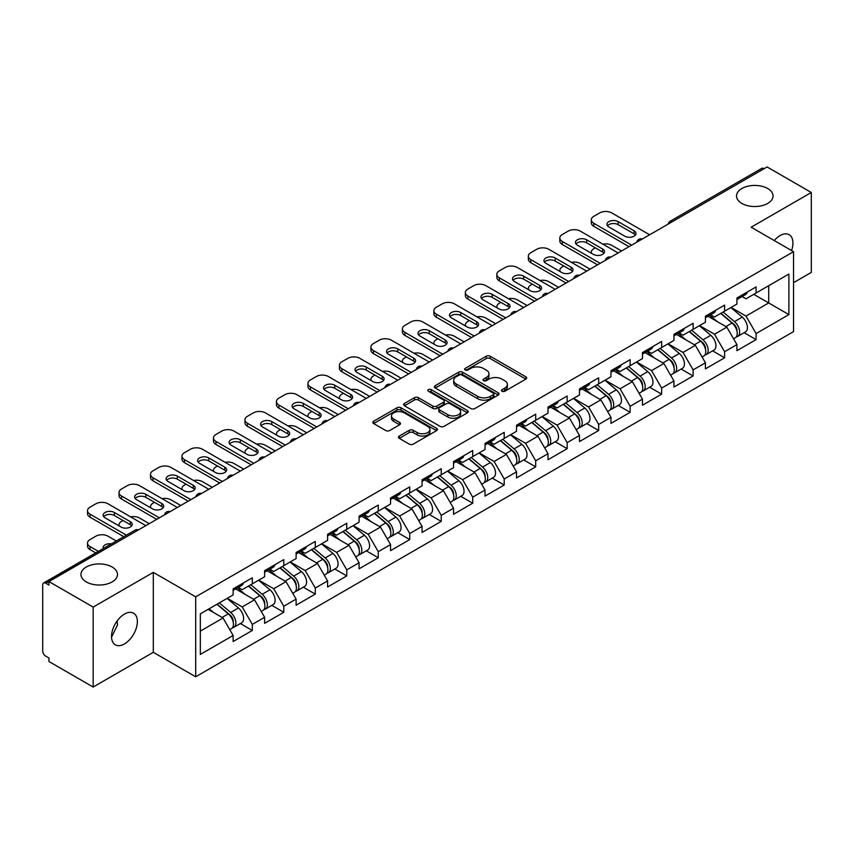 <?xml version="1.0" encoding="UTF-8"?>
<svg xmlns="http://www.w3.org/2000/svg" width="854" height="854" viewBox="0 0 854 854"><rect width="100%" height="100%" fill="white"/><g stroke="black" fill="none" stroke-linecap="round" stroke-linejoin="round"><path stroke-width="1.28" d="M741.87 203.433A18.265 10.547 180 0 1 736.522 195.982A18.265 10.547 180 0 1 747.794 186.236A18.265 10.547 180 0 1 767.703 188.52A18.265 10.547 180 0 1 773.051 195.982A18.265 10.547 180 0 1 761.779 205.718A18.265 10.547 180 0 1 741.87 203.433M86.297 581.926A18.265 10.547 180 0 1 80.949 574.464A18.265 10.547 180 0 1 92.221 564.729A18.265 10.547 180 0 1 112.13 567.013A18.265 10.547 180 0 1 117.478 574.464A18.265 10.547 180 0 1 106.206 584.211A18.265 10.547 180 0 1 86.297 581.926M502.035 391.26A1.964 1.132 0 0 0 504.81 391.26L525.861 379.101A2.797 1.623 0 0 0 526.683 377.959A2.797 1.623 0 0 0 525.861 376.817L490.207 356.225A2.797 1.623 0 0 0 486.236 356.225L465.184 368.384A1.964 1.132 0 0 0 464.619 369.184A1.964 1.132 0 0 0 465.184 369.985A1.964 1.132 0 0 0 467.96 369.985L470.693 368.416A8.967 5.177 0 0 1 483.364 368.416L486.342 370.124A8.967 5.177 0 0 1 488.968 373.785A8.967 5.177 0 0 1 486.342 377.447L483.61 379.016A1.964 1.132 0 0 0 483.044 379.816A1.964 1.132 0 0 0 483.61 380.617A1.964 1.132 0 0 0 486.385 380.617L489.107 379.048A8.967 5.177 0 0 1 501.789 379.048L504.767 380.767A8.967 5.177 0 0 1 507.393 384.428A8.967 5.177 0 0 1 504.767 388.09L502.035 389.659A1.964 1.132 0 0 0 501.469 390.459A1.964 1.132 0 0 0 502.035 391.26L502.035 389.659M117.169 620.89L117.478 624.989L111.543 637.127M124.449 614.09A18.265 10.547 -60 0 1 133.576 613.183A18.265 10.547 -60 0 1 136.384 627.818A18.265 10.547 -60 0 1 124.449 643.916A18.265 10.547 -60 0 1 115.311 644.823A18.265 10.547 -60 0 1 112.514 630.188A18.265 10.547 -60 0 1 124.449 614.09M774.226 240.529A18.265 10.547 -60 0 1 780.012 235.597A18.265 10.547 -60 0 1 789.149 234.69A18.265 10.547 -60 0 1 791.562 250.542M399.266 436.063A2.797 1.623 0 0 0 398.444 437.216A2.797 1.623 0 0 0 399.266 438.358L409.269 444.133A2.797 1.623 0 0 0 413.229 444.133L436.607 430.629A2.797 1.623 0 0 0 437.429 429.487A2.797 1.623 0 0 0 436.607 428.345L400.953 407.753A2.797 1.623 0 0 0 396.993 407.753L373.614 421.257A2.797 1.623 0 0 0 372.792 422.399A2.797 1.623 0 0 0 373.614 423.541L385.698 430.523A2.797 1.623 0 0 0 389.659 430.523L399.661 424.748A2.797 1.623 0 0 0 400.483 423.605A2.797 1.623 0 0 0 399.661 422.452L393.673 418.994A7.494 4.323 0 0 1 391.474 415.941A7.494 4.323 0 0 1 396.096 411.938A7.494 4.323 0 0 1 404.273 412.877L427.747 426.434A7.494 4.323 0 0 1 429.936 429.487A7.494 4.323 0 0 1 425.313 433.49A7.494 4.323 0 0 1 417.147 432.551L413.229 430.288A2.797 1.623 0 0 0 409.269 430.288L399.266 436.063L399.266 438.358M153.304 572.372L93.161 607.098L48.956 581.574L767.095 166.957L811.3 192.481L751.157 227.207L793.537 251.684L195.694 596.839L153.304 572.372L153.304 652.307L195.694 676.784L195.694 596.839M470.885 408.554A2.797 1.623 0 0 0 474.845 408.554L498.224 395.06A2.797 1.623 0 0 0 499.046 393.918A2.797 1.623 0 0 0 498.224 392.776L462.569 372.184A2.797 1.623 0 0 0 458.598 372.184L435.22 385.677A2.797 1.623 0 0 0 434.408 386.83A2.797 1.623 0 0 0 435.22 387.972L470.885 408.554M429.178 391.687A1.964 1.132 0 0 1 431.163 391.954L467.384 412.866L444.037 426.349A2.797 1.623 0 0 1 440.077 426.349L404.422 405.757L404.422 403.472A2.797 1.623 0 0 0 403.6 404.615A2.797 1.623 0 0 0 404.422 405.757M404.422 403.472L414.425 397.697A2.797 1.623 0 0 1 418.385 397.697L432.85 406.045A2.797 1.623 0 0 0 436.81 406.045L443.45 402.213A2.797 1.623 0 0 0 444.272 401.07A2.797 1.623 0 0 0 443.45 399.928L428.388 391.228A1.964 1.132 0 0 1 427.811 390.427A1.964 1.132 0 0 1 429.028 389.381A1.964 1.132 0 0 1 431.163 389.627L467.416 410.56A2.797 1.623 0 0 1 468.238 411.703A2.797 1.623 0 0 1 467.416 412.845L467.416 410.56M195.694 676.784L793.537 331.619L793.537 251.684M240.337 623.548L252.314 630.465L252.314 624.402L242.216 606.927L227.281 598.302M252.314 630.465L233.131 641.535L233.131 635.472L200.338 654.41L200.338 613.855L233.131 594.918L233.131 588.865L252.314 577.795L252.314 583.848L264.623 576.738L264.623 570.685L283.795 559.616L283.795 565.668L296.103 558.559L296.103 552.506L315.286 541.436L315.286 547.489L327.594 540.379L327.594 534.326L346.767 523.256L346.767 529.309L359.086 522.2L359.086 516.147L378.258 505.077L378.258 511.13L390.566 504.031L390.566 497.967L409.739 486.897L409.739 492.961L422.057 485.851L422.057 479.788L441.23 468.718L441.23 474.781L453.538 467.672L453.538 461.608L472.721 450.538L472.721 456.602L485.029 449.492L485.029 443.429L504.202 432.359L504.202 438.422L516.521 431.313L516.521 425.249L535.693 414.179L535.693 420.243L548.001 413.133L548.001 407.07L567.173 396L567.173 402.063L579.492 394.954L579.492 388.89L598.665 377.82L598.665 383.884L610.973 376.774L610.973 370.711L630.145 359.641L630.145 365.704L642.464 358.595L642.464 352.542L661.636 341.461L661.636 347.525L673.945 340.415L673.945 334.362L693.128 323.292L693.128 329.345L705.436 322.236L705.436 316.183L724.608 305.113L724.608 311.166L736.927 304.056L736.927 298.003L756.1 286.933L756.1 292.986L788.893 274.049L788.893 314.603L756.1 333.54L746.001 316.065L731.067 307.44M744.122 332.686L756.1 339.604L756.1 333.54M756.1 339.604L736.927 350.674L736.927 344.61L724.608 351.72L714.52 334.245L699.586 325.62M712.631 350.866L724.608 357.783L724.608 351.72M724.608 357.783L705.436 368.853L705.436 362.79L693.128 369.899L683.029 352.424L668.095 343.799M681.15 369.045L693.128 375.963L693.128 369.899M693.128 375.963L673.945 387.033L673.945 380.969L661.636 388.079L651.549 370.604L636.604 361.979M649.659 387.225L661.636 394.142L661.636 388.079M661.636 394.142L642.464 405.212L642.464 399.149L630.145 406.258L620.057 388.783L605.123 380.158M618.179 405.404L630.145 412.322L630.145 406.258M630.145 412.322L610.973 423.392L610.973 417.328L598.665 424.438L588.577 406.952L573.632 398.338M586.687 423.584L598.665 430.501L598.665 424.438M598.665 430.501L579.492 441.571L579.492 435.508L567.173 442.618L557.086 425.132L542.151 416.517M555.196 441.764L567.173 448.67L567.173 442.618M567.173 448.67L548.001 459.74L548.001 453.687L535.693 460.797L525.594 443.311L510.66 434.686M523.716 459.943L535.693 466.85L535.693 460.797M535.693 466.85L516.521 477.92L516.521 471.867L504.202 478.977L494.114 461.491L479.179 452.866M492.224 478.123L504.202 485.029L504.202 478.977M504.202 485.029L485.029 496.099L485.029 490.047L472.721 497.156L462.622 479.67L447.688 471.045M460.744 496.302L472.721 503.209L472.721 497.156M472.721 503.209L453.538 514.279L453.538 508.226L441.23 515.325L431.142 497.85L416.197 489.225M429.252 514.471L441.23 521.388L441.23 515.325M441.23 521.388L422.057 532.458L422.057 526.406L409.739 533.504L399.651 516.029L384.716 507.404M397.772 532.65L409.739 539.568L409.739 533.504M409.739 539.568L390.566 550.638L390.566 544.574L378.258 551.684L368.159 534.209L353.225 525.584M366.281 550.83L378.258 557.747L378.258 551.684M378.258 557.747L359.086 568.817L359.086 562.754L346.767 569.864L336.679 552.389L321.744 543.763M334.789 569.01L346.767 575.927L346.767 569.864M346.767 575.927L327.594 586.997L327.594 580.933L315.286 588.043L305.188 570.568L290.253 561.943M303.309 587.189L315.286 594.106L315.286 588.043M315.286 594.106L296.103 605.176L296.103 599.113L283.795 606.223L273.707 588.748L258.773 580.122M271.818 605.369L283.795 612.286L283.795 606.223M283.795 612.286L264.623 623.356L264.623 617.293L252.314 624.402M238.319 587.424L242.216 589.676L252.314 583.848M242.216 606.927L254.524 599.818L235.693 588.94M264.623 617.293L254.524 599.818M269.8 569.244L273.707 571.497L283.795 565.668M273.707 588.748L286.015 581.638L267.174 570.76M296.103 599.113L286.015 581.638M301.291 551.065L305.188 553.317L315.286 547.489M305.188 570.568L317.507 563.459L298.665 552.581M327.594 580.933L317.507 563.459M332.772 532.885L336.679 535.138L346.767 529.309M336.679 552.389L348.987 545.279L330.156 534.401M359.086 562.754L348.987 545.279M364.263 514.706L368.159 516.958L378.258 511.13M368.159 534.209L380.478 527.099L361.637 516.222M390.566 544.574L380.478 527.099M395.754 496.526L399.651 498.779L409.739 492.961M399.651 516.029L411.959 508.92L393.128 498.042M422.057 526.406L411.959 508.92M427.235 478.347L431.142 480.599L441.23 474.781M431.142 497.85L443.45 490.74L424.609 479.863M453.538 508.226L443.45 490.74M458.726 460.167L462.622 462.43L472.721 456.602M462.622 479.67L474.941 472.561L456.1 461.683M485.029 490.047L474.941 472.561M490.207 441.998L494.114 444.251L504.202 438.422M494.114 461.491L506.422 454.381L487.581 443.504M516.521 471.867L506.422 454.381M521.698 423.819L525.594 426.071L535.693 420.243M525.594 443.311L537.913 436.202L519.072 425.335M548.001 453.687L537.913 436.202M553.178 405.639L557.086 407.892L567.173 402.063M557.086 425.132L569.394 418.022L550.563 407.155M579.492 435.508L569.394 418.022M584.67 387.46L588.577 389.712L598.665 383.884M588.577 406.952L600.885 399.853L582.044 388.976M610.973 417.328L600.885 399.853M616.161 369.28L620.057 371.533L630.145 365.704M620.057 388.783L632.366 381.674L613.535 370.796M642.464 399.149L632.366 381.674M647.642 351.101L651.549 353.353L661.636 347.525M651.549 370.604L663.857 363.494L645.016 352.617M673.945 380.969L663.857 363.494M679.133 332.921L683.029 335.174L693.128 329.345M683.029 352.424L695.348 345.315L676.507 334.437M705.436 362.79L695.348 345.315M710.613 314.742L714.52 316.994L724.608 311.166M714.52 334.245L726.829 327.135L707.987 316.258M736.927 344.61L726.829 327.135M764.074 168.708L672.642 221.496M671.351 222.243A4.281 2.477 120 0 1 672.44 221.378A4.281 2.477 60 0 0 670.294 221.165L761.725 168.377A4.281 2.477 60 0 1 763.871 168.59M742.105 296.562L746.001 298.815L756.1 292.986M746.001 316.065L768.717 302.957L768.717 285.706L788.893 274.049M753.772 294.331L788.893 314.603M793.537 282.674L811.3 272.426L811.3 192.481M93.161 607.098L93.161 687.043L48.956 661.519L48.956 658.018L45.732 656.16A4.281 2.477 -120 0 1 42.7 650.908L42.7 584.958A4.281 2.477 -120 0 1 43.586 582.994A4.281 2.477 -120 0 1 45.732 583.207L48.956 585.075L48.956 581.574M93.161 687.043L153.304 652.307M200.338 631.106L223.043 617.997L208.109 609.372M233.131 635.472L223.043 617.997M502.825 391.538L504.767 390.417A8.967 5.177 0 0 0 507.393 386.755L507.393 384.428M488.968 373.785L488.968 376.112A8.967 5.177 0 0 1 486.342 379.774L484.399 380.895M525.861 376.817L525.861 379.101L490.207 358.563A2.797 1.623 0 0 0 486.236 358.563L465.974 370.262M498.224 392.776L498.224 395.06L462.569 374.511A2.797 1.623 0 0 0 458.598 374.511L435.262 387.994M493.27 394.719A1.964 1.132 0 0 0 493.847 393.918A1.964 1.132 0 0 0 493.27 393.118L461.971 375.045A1.964 1.132 0 0 0 459.196 375.045L456.324 376.699A8.967 5.177 0 0 0 453.698 380.361A8.967 5.177 0 0 0 456.324 384.022L477.717 396.373A8.967 5.177 0 0 0 490.399 396.373L493.27 394.719L493.27 397.046A1.964 1.132 0 0 0 493.847 396.245L493.847 393.918M453.698 380.361L453.698 382.699A8.967 5.177 0 0 0 456.324 386.35L456.324 384.022M493.27 397.046L490.399 398.711A8.967 5.177 0 0 1 477.717 398.711L456.324 386.35M404.454 405.778L414.425 400.024L414.425 397.697M444.272 401.07L444.272 403.398A2.797 1.623 0 0 1 443.45 404.54L436.81 408.372A2.797 1.623 0 0 1 432.85 408.372L418.385 400.024A2.797 1.623 0 0 0 414.425 400.024M447.859 414.702A7.494 4.323 0 0 0 456.025 415.642A7.494 4.323 0 0 0 460.648 411.649A7.494 4.323 0 0 0 458.449 408.586L450.186 403.814A2.797 1.623 0 0 0 446.215 403.814L439.586 407.646A2.797 1.623 0 0 0 438.764 408.788A2.797 1.623 0 0 0 439.586 409.931L447.859 414.702L447.859 417.04A7.494 4.323 0 0 0 456.025 417.98A7.494 4.323 0 0 0 460.648 413.976L460.648 411.649M438.764 408.788L438.764 411.116A2.797 1.623 0 0 0 439.586 412.258L439.586 409.931M447.859 417.04L439.586 412.258M429.936 429.487L429.936 431.825A7.494 4.323 0 0 1 425.313 435.818A7.494 4.323 0 0 1 417.147 434.878L413.229 432.626A2.797 1.623 0 0 0 409.269 432.626L399.298 438.38M391.474 415.941L391.474 418.268A7.494 4.323 0 0 0 393.673 421.332L393.673 418.994M399.629 424.769L393.673 421.332M436.575 430.651L400.953 410.091A2.797 1.623 0 0 0 396.993 410.091L373.646 423.563M734.525 324.819L733.106 323.997M736.329 336.828A9.415 5.434 -120 0 0 737.696 336.401A9.415 5.434 -120 0 0 739.393 329.815A9.415 5.434 -120 0 0 734.483 321.606L723.124 312.03M737.696 336.401L745.467 331.907A9.415 5.434 -120 0 0 747.165 325.331A9.415 5.434 -120 0 0 742.254 317.122L730.896 307.536M720.936 313.29L733.896 324.221A5.711 3.299 60 0 1 736.981 331.256M621.573 250.98L611.784 245.333A8.561 4.943 0 0 0 602.892 244.159M595.334 247.831L593.818 248.706A8.561 4.943 0 0 0 591.31 252.208A8.561 4.943 0 0 0 591.534 253.339M733.554 338.792L735.273 337.8A9.415 5.434 -120 0 0 736.97 331.213A9.415 5.434 -120 0 0 732.059 323.004L720.701 313.429M717.424 321.702L709.759 315.233M607.482 225.808A6.565 3.79 180 0 1 618.136 224.645L634.084 233.847A6.565 3.79 180 0 1 635.461 235.021M629.035 246.667L593.818 226.331A8.561 4.943 180 0 1 591.31 222.841L591.31 219.809A8.561 4.943 0 0 0 593.818 223.3L593.818 226.331M739.447 296.541A9.415 5.434 60 0 1 737.696 299.113A9.415 5.434 60 0 1 736.927 299.423M747.218 292.057A9.415 5.434 60 0 1 745.467 294.619L737.696 299.113M591.31 219.809A8.561 4.943 0 0 1 593.818 216.318L599.668 212.934A8.561 4.943 0 0 1 611.784 212.934L649.627 234.786M631.661 245.151L593.818 223.3M618.136 221.613L634.084 230.826A6.565 3.79 180 0 1 636.006 233.505A6.565 3.79 180 0 1 631.96 237.006A6.565 3.79 180 0 1 624.797 236.184L608.859 226.972A6.565 3.79 180 0 1 606.938 224.292A6.565 3.79 180 0 1 610.984 220.791A6.565 3.79 180 0 1 618.136 221.613L618.136 224.645M703.034 342.998L701.625 342.176M704.838 354.997A9.415 5.434 -120 0 0 706.205 354.581A9.415 5.434 -120 0 0 707.902 347.994A9.415 5.434 -120 0 0 703.002 339.785L691.633 330.21M706.205 354.581L713.976 350.087A9.415 5.434 -120 0 0 715.673 343.511A9.415 5.434 -120 0 0 710.763 335.302L699.405 325.716M689.445 331.469L702.404 342.401A5.711 3.299 60 0 1 705.489 349.435M590.082 269.159L580.293 263.512A8.561 4.943 0 0 0 571.411 262.338M563.843 266.01L562.338 266.886A8.561 4.943 0 0 0 559.829 270.387A8.561 4.943 0 0 0 560.053 271.508M702.073 356.961L703.792 355.979A9.415 5.434 -120 0 0 705.479 349.393A9.415 5.434 -120 0 0 700.579 341.184L689.21 331.608M685.943 339.881L678.279 333.412M671.543 361.167L670.134 360.356M673.358 373.177A9.415 5.434 -120 0 0 674.724 372.76A9.415 5.434 -120 0 0 676.411 366.174A9.415 5.434 -120 0 0 671.511 357.965L660.153 348.389M674.724 372.76L682.495 368.266A9.415 5.434 -120 0 0 684.182 361.69A9.415 5.434 -120 0 0 679.282 353.481L667.924 343.895M657.964 349.649L670.924 360.58A5.711 3.299 60 0 1 673.998 367.615M558.601 287.339L548.812 281.692A8.561 4.943 0 0 0 539.92 280.518M532.362 284.19L530.846 285.065A8.561 4.943 0 0 0 528.338 288.567A8.561 4.943 0 0 0 528.562 289.687M670.582 375.141L672.301 374.159A9.415 5.434 -120 0 0 673.998 367.572A9.415 5.434 -120 0 0 669.088 359.363L657.729 349.788M654.452 358.061L646.788 351.592M640.062 379.347L638.643 378.536M641.866 391.356A9.415 5.434 -120 0 0 643.233 390.94A9.415 5.434 -120 0 0 644.93 384.353A9.415 5.434 -120 0 0 640.02 376.144L628.661 366.558M643.233 390.94L651.004 386.446A9.415 5.434 -120 0 0 652.702 379.87A9.415 5.434 -120 0 0 647.791 371.661L636.433 362.075M626.473 367.828L639.432 378.76A5.711 3.299 60 0 1 642.518 385.794M527.11 305.518L517.321 299.861A8.561 4.943 0 0 0 508.44 298.697M500.871 302.369L499.355 303.245A8.561 4.943 0 0 0 496.847 306.746A8.561 4.943 0 0 0 497.081 307.867M639.102 393.32L640.81 392.338A9.415 5.434 -120 0 0 642.507 385.752A9.415 5.434 -120 0 0 637.596 377.543L626.238 367.957M622.972 376.24L615.296 369.771M608.571 397.526L607.162 396.715M610.375 409.536A9.415 5.434 -120 0 0 611.752 409.109A9.415 5.434 -120 0 0 613.439 402.533A9.415 5.434 -120 0 0 608.539 394.324L597.181 384.738M611.752 409.109L619.524 404.625A9.415 5.434 -120 0 0 621.21 398.049A9.415 5.434 -120 0 0 616.31 389.84L604.952 380.254M594.992 386.008L607.952 396.939A5.711 3.299 60 0 1 611.026 403.974M495.63 323.698L485.841 318.04A8.561 4.943 0 0 0 476.948 316.877M469.39 320.549L467.875 321.424A8.561 4.943 0 0 0 465.366 324.915A8.561 4.943 0 0 0 465.59 326.047M607.61 411.5L609.329 410.507A9.415 5.434 -120 0 0 611.016 403.931A9.415 5.434 -120 0 0 606.116 395.722L594.758 386.136M591.48 394.42L583.816 387.951M577.091 415.706L575.671 414.895M578.895 427.715A9.415 5.434 -120 0 0 580.261 427.288A9.415 5.434 -120 0 0 581.958 420.712A9.415 5.434 -120 0 0 577.048 412.503L565.69 402.917M580.261 427.288L588.032 422.805A9.415 5.434 -120 0 0 589.73 416.229A9.415 5.434 -120 0 0 584.819 408.02L573.461 398.434M563.501 404.188L576.461 415.119A5.711 3.299 60 0 1 579.546 422.154M464.138 341.878L454.349 336.22A8.561 4.943 0 0 0 445.457 335.056M437.899 338.728L436.383 339.604A8.561 4.943 0 0 0 433.875 343.094A8.561 4.943 0 0 0 434.099 344.226M576.13 429.679L577.838 428.687A9.415 5.434 -120 0 0 579.535 422.111A9.415 5.434 -120 0 0 574.625 413.902L563.266 404.316M559.989 412.599L552.324 406.13M575.991 243.988A6.565 3.79 180 0 1 586.655 242.824L602.604 252.026A6.565 3.79 180 0 1 603.97 253.19M597.554 264.847L562.338 244.511A8.561 4.943 180 0 1 559.829 241.02L559.829 237.988A8.561 4.943 0 0 0 562.338 241.479L562.338 244.511M707.966 314.72A9.415 5.434 60 0 1 706.205 317.282A9.415 5.434 60 0 1 705.436 317.603M715.737 310.237A9.415 5.434 60 0 1 713.976 312.799L706.205 317.282M559.829 237.988A8.561 4.943 0 0 1 562.338 234.487L568.188 231.114A8.561 4.943 0 0 1 580.293 231.114L618.136 252.965M600.181 263.331L562.338 241.479M586.655 239.793L602.604 249.005A6.565 3.79 180 0 1 604.525 251.684A6.565 3.79 180 0 1 600.469 255.186A6.565 3.79 180 0 1 593.316 254.364L577.368 245.151A6.565 3.79 180 0 1 575.447 242.472A6.565 3.79 180 0 1 579.503 238.971A6.565 3.79 180 0 1 586.655 239.793L586.655 242.824M544.51 262.167A6.565 3.79 180 0 1 555.164 261.004L571.112 270.206A6.565 3.79 180 0 1 572.49 271.369M566.063 283.026L530.846 262.69A8.561 4.943 180 0 1 528.338 259.2L528.338 256.168A8.561 4.943 0 0 0 530.846 259.659L530.846 262.69M676.475 332.9A9.415 5.434 60 0 1 674.724 335.462A9.415 5.434 60 0 1 673.945 335.782M684.246 328.416A9.415 5.434 60 0 1 682.495 330.978L674.724 335.462M528.338 256.168A8.561 4.943 0 0 1 530.846 252.667L536.696 249.293A8.561 4.943 0 0 1 548.812 249.293L586.655 271.145M568.689 281.51L530.846 259.659M555.164 257.972L571.112 267.174A6.565 3.79 180 0 1 573.034 269.864A6.565 3.79 180 0 1 568.977 273.365A6.565 3.79 180 0 1 561.825 272.543L545.887 263.331A6.565 3.79 180 0 1 543.955 260.651A6.565 3.79 180 0 1 548.012 257.15A6.565 3.79 180 0 1 555.164 257.972L555.164 261.004M513.019 280.347A6.565 3.79 180 0 1 523.683 279.183L539.621 288.385A6.565 3.79 180 0 1 540.998 289.549M534.583 301.206L499.355 280.87A8.561 4.943 180 0 1 496.847 277.379L496.847 274.347A8.561 4.943 0 0 0 499.355 277.838L499.355 280.87M644.994 351.079A9.415 5.434 60 0 1 643.233 353.641A9.415 5.434 60 0 1 642.464 353.962M652.766 346.596A9.415 5.434 60 0 1 651.004 349.158L643.233 353.641M496.847 274.347A8.561 4.943 0 0 1 499.355 270.846L505.216 267.473A8.561 4.943 0 0 1 517.321 267.473L555.164 289.314M537.209 299.69L499.355 277.838M523.683 276.152L539.621 285.353A6.565 3.79 180 0 1 541.553 288.033A6.565 3.79 180 0 1 537.497 291.534A6.565 3.79 180 0 1 530.345 290.723L514.396 281.51A6.565 3.79 180 0 1 512.475 278.831A6.565 3.79 180 0 1 516.521 275.33A6.565 3.79 180 0 1 523.683 276.152L523.683 279.183M481.539 298.526A6.565 3.79 180 0 1 492.192 297.363L508.141 306.565A6.565 3.79 180 0 1 509.518 307.728M503.091 319.385L467.875 299.049A8.561 4.943 180 0 1 465.366 295.559L465.366 292.527A8.561 4.943 0 0 0 467.875 296.018L467.875 299.049M613.503 369.259A9.415 5.434 60 0 1 611.752 371.821A9.415 5.434 60 0 1 610.973 372.141M621.274 364.765A9.415 5.434 60 0 1 619.524 367.337L611.752 371.821M465.366 292.527A8.561 4.943 0 0 1 467.875 289.026L473.724 285.652A8.561 4.943 0 0 1 485.841 285.652L523.683 307.493M505.717 317.869L467.875 296.018M492.192 294.331L508.141 303.533A6.565 3.79 180 0 1 510.062 306.212A6.565 3.79 180 0 1 506.006 309.714A6.565 3.79 180 0 1 498.853 308.892L482.905 299.69A6.565 3.79 180 0 1 480.983 297.011A6.565 3.79 180 0 1 485.04 293.509A6.565 3.79 180 0 1 492.192 294.331L492.192 297.363M450.047 316.706A6.565 3.79 180 0 1 460.712 315.542L476.649 324.744A6.565 3.79 180 0 1 478.026 325.908M471.611 337.565L436.383 317.229A8.561 4.943 180 0 1 433.875 313.728L433.875 310.707A8.561 4.943 0 0 0 436.383 314.197L436.383 317.229M582.012 387.438A9.415 5.434 60 0 1 580.261 390A9.415 5.434 60 0 1 579.492 390.321M589.783 382.944A9.415 5.434 60 0 1 588.032 385.517L580.261 390M433.875 310.707A8.561 4.943 0 0 1 436.383 307.205L442.244 303.832A8.561 4.943 0 0 1 454.349 303.832L492.192 325.673M474.226 336.049L436.383 314.197M460.712 312.511L476.649 321.712A6.565 3.79 180 0 1 478.571 324.392A6.565 3.79 180 0 1 474.525 327.893A6.565 3.79 180 0 1 467.373 327.071L451.424 317.869A6.565 3.79 180 0 1 449.503 315.19A6.565 3.79 180 0 1 453.549 311.689A6.565 3.79 180 0 1 460.712 312.511L460.712 315.542M545.599 433.885L544.19 433.074M547.403 445.895A9.415 5.434 -120 0 0 548.78 445.468A9.415 5.434 -120 0 0 550.467 438.892A9.415 5.434 -120 0 0 545.567 430.683L534.198 421.097M548.78 445.468L556.552 440.984A9.415 5.434 -120 0 0 558.238 434.398A9.415 5.434 -120 0 0 553.339 426.199L541.97 416.613M532.021 422.367L544.969 433.298A5.711 3.299 60 0 1 548.054 440.333M432.647 360.057L422.858 354.399A8.561 4.943 0 0 0 413.976 353.236M406.408 356.908L404.903 357.783A8.561 4.943 0 0 0 402.394 361.274A8.561 4.943 0 0 0 402.618 362.406M544.638 447.859L546.357 446.866A9.415 5.434 -120 0 0 548.044 440.29A9.415 5.434 -120 0 0 543.144 432.081L531.786 422.495M528.509 430.779L520.844 424.31M418.556 334.885A6.565 3.79 180 0 1 429.22 333.722L445.169 342.924A6.565 3.79 180 0 1 446.546 344.087M440.12 355.744L404.903 335.408A8.561 4.943 180 0 1 402.394 331.907L402.394 328.886A8.561 4.943 0 0 0 404.903 332.377L404.903 335.408M550.531 405.618A9.415 5.434 60 0 1 548.78 408.18A9.415 5.434 60 0 1 548.001 408.5M558.302 401.124A9.415 5.434 60 0 1 556.552 403.696L548.78 408.18M402.394 328.886A8.561 4.943 0 0 1 404.903 325.385L410.753 322.001A8.561 4.943 0 0 1 422.858 322.001L460.712 343.852M442.746 354.229L404.903 332.377M429.22 330.69L445.169 339.892A6.565 3.79 180 0 1 447.09 342.571A6.565 3.79 180 0 1 443.034 346.073A6.565 3.79 180 0 1 435.882 345.251L419.933 336.049A6.565 3.79 180 0 1 418.012 333.37A6.565 3.79 180 0 1 422.068 329.868A6.565 3.79 180 0 1 429.22 330.69L429.22 333.722M514.119 452.065L512.699 451.254M515.923 464.074A9.415 5.434 -120 0 0 517.289 463.647A9.415 5.434 -120 0 0 518.986 457.071A9.415 5.434 -120 0 0 514.076 448.862L502.718 439.276M517.289 463.647L525.061 459.164A9.415 5.434 -120 0 0 526.758 452.577A9.415 5.434 -120 0 0 521.847 444.379L510.489 434.793M500.529 440.536L513.489 451.478A5.711 3.299 60 0 1 516.574 458.513M401.166 378.237L391.378 372.579A8.561 4.943 0 0 0 382.485 371.415M374.927 375.087L373.411 375.963A8.561 4.943 0 0 0 370.903 379.454A8.561 4.943 0 0 0 371.127 380.585M513.147 466.038L514.866 465.046A9.415 5.434 -120 0 0 516.563 458.47A9.415 5.434 -120 0 0 511.653 450.261L500.295 440.675M497.017 448.958L489.353 442.489M387.075 353.065A6.565 3.79 180 0 1 397.729 351.901L413.678 361.103A6.565 3.79 180 0 1 415.055 362.267M408.628 373.924L373.411 353.588A8.561 4.943 180 0 1 370.903 350.087L370.903 347.055A8.561 4.943 0 0 0 373.411 350.556L373.411 353.588M519.04 423.797A9.415 5.434 60 0 1 517.289 426.359A9.415 5.434 60 0 1 516.521 426.68M526.811 419.303A9.415 5.434 60 0 1 525.061 421.876L517.289 426.359M370.903 347.055A8.561 4.943 0 0 1 373.411 343.564L379.261 340.18A8.561 4.943 0 0 1 391.378 340.18L429.22 362.032M411.254 372.408L373.411 350.556M397.729 348.87L413.678 358.072A6.565 3.79 180 0 1 415.599 360.751A6.565 3.79 180 0 1 411.553 364.252A6.565 3.79 180 0 1 404.39 363.43L388.453 354.229A6.565 3.79 180 0 1 386.531 351.549A6.565 3.79 180 0 1 390.577 348.048A6.565 3.79 180 0 1 397.729 348.87L397.729 351.901M482.627 470.244L481.218 469.433M484.431 482.254A9.415 5.434 -120 0 0 485.798 481.827A9.415 5.434 -120 0 0 487.495 475.251A9.415 5.434 -120 0 0 482.585 467.042L471.227 457.456M485.798 481.827L493.569 477.343A9.415 5.434 -120 0 0 495.267 470.757A9.415 5.434 -120 0 0 490.356 462.558L478.998 452.972M469.038 458.715L481.998 469.657A5.711 3.299 60 0 1 485.083 476.681M369.675 396.405L359.886 390.758A8.561 4.943 0 0 0 351.005 389.595M343.436 393.267L341.92 394.142A8.561 4.943 0 0 0 339.422 397.633A8.561 4.943 0 0 0 339.646 398.765M481.667 484.218L483.385 483.225A9.415 5.434 -120 0 0 485.072 476.649A9.415 5.434 -120 0 0 480.172 468.44L468.803 458.854M465.537 467.138L457.861 460.669M355.584 371.244A6.565 3.79 180 0 1 366.249 370.07L382.197 379.283A6.565 3.79 180 0 1 383.563 380.446M377.148 392.103L341.92 371.768A8.561 4.943 180 0 1 339.422 368.266L339.422 365.234A8.561 4.943 0 0 0 341.92 368.736L341.92 371.768M487.559 441.966A9.415 5.434 60 0 1 485.798 444.539A9.415 5.434 60 0 1 485.029 444.859M495.331 437.483A9.415 5.434 60 0 1 493.569 440.056L485.798 444.539M339.422 365.234A8.561 4.943 0 0 1 341.92 361.744L347.781 358.36A8.561 4.943 0 0 1 359.886 358.36L397.729 380.211M379.774 390.588L341.92 368.736M366.249 367.049L382.197 376.251A6.565 3.79 180 0 1 384.119 378.93A6.565 3.79 180 0 1 380.062 382.432A6.565 3.79 180 0 1 372.91 381.61L356.961 372.408A6.565 3.79 180 0 1 355.04 369.729A6.565 3.79 180 0 1 359.096 366.227A6.565 3.79 180 0 1 366.249 367.049L366.249 370.07M451.136 488.424L449.727 487.613M452.951 500.433A9.415 5.434 -120 0 0 454.317 500.006A9.415 5.434 -120 0 0 456.004 493.42A9.415 5.434 -120 0 0 451.104 485.221L439.746 475.635M454.317 500.006L462.089 495.523A9.415 5.434 -120 0 0 463.775 488.936A9.415 5.434 -120 0 0 458.876 480.738L447.517 471.152M437.558 476.895L450.517 487.826A5.711 3.299 60 0 1 453.591 494.861M338.195 414.585L328.406 408.938A8.561 4.943 0 0 0 319.513 407.764M311.956 411.447L310.44 412.322A8.561 4.943 0 0 0 307.931 415.813A8.561 4.943 0 0 0 308.155 416.944M450.175 502.398L451.894 501.405A9.415 5.434 -120 0 0 453.591 494.818A9.415 5.434 -120 0 0 448.681 486.62L437.323 477.034M434.046 485.318L426.381 478.848M324.104 389.424A6.565 3.79 180 0 1 334.757 388.25L350.706 397.462A6.565 3.79 180 0 1 352.083 398.626M345.656 410.272L310.44 389.947A8.561 4.943 180 0 1 307.931 386.446L307.931 383.414A8.561 4.943 0 0 0 310.44 386.915L310.44 389.947M456.068 460.146A9.415 5.434 60 0 1 454.317 462.719A9.415 5.434 60 0 1 453.538 463.039M463.839 455.662A9.415 5.434 60 0 1 462.089 458.235L454.317 462.719M307.931 383.414A8.561 4.943 0 0 1 310.44 379.923L316.29 376.539A8.561 4.943 0 0 1 328.406 376.539L366.249 398.391M348.283 408.767L310.44 386.915M334.757 385.229L350.706 394.431A6.565 3.79 180 0 1 352.627 397.11A6.565 3.79 180 0 1 348.571 400.611A6.565 3.79 180 0 1 341.419 399.789L325.47 390.588A6.565 3.79 180 0 1 323.549 387.908A6.565 3.79 180 0 1 327.605 384.407A6.565 3.79 180 0 1 334.757 385.229L334.757 388.25M419.656 506.603L418.236 505.781M421.46 518.613A9.415 5.434 -120 0 0 422.826 518.186A9.415 5.434 -120 0 0 424.523 511.599A9.415 5.434 -120 0 0 419.613 503.401L408.255 493.815M422.826 518.186L430.597 513.702A9.415 5.434 -120 0 0 432.295 507.116A9.415 5.434 -120 0 0 427.384 498.907L416.026 489.331M406.066 495.074L419.026 506.006A5.711 3.299 60 0 1 422.111 513.04M306.703 432.764L296.914 427.117A8.561 4.943 0 0 0 288.022 425.943M280.464 429.626L278.948 430.501A8.561 4.943 0 0 0 276.44 433.992A8.561 4.943 0 0 0 276.675 435.124M418.695 520.577L420.403 519.584A9.415 5.434 -120 0 0 422.1 512.998A9.415 5.434 -120 0 0 417.19 504.799L405.831 495.213M402.554 503.486L394.89 497.028M292.612 407.593A6.565 3.79 180 0 1 303.277 406.429L319.215 415.642A6.565 3.79 180 0 1 320.592 416.805M314.176 428.452L278.948 408.127A8.561 4.943 180 0 1 276.44 404.625L276.44 401.593A8.561 4.943 0 0 0 278.948 405.095L278.948 408.127M424.587 478.325A9.415 5.434 60 0 1 422.826 480.898A9.415 5.434 60 0 1 422.057 481.218M432.348 473.842A9.415 5.434 60 0 1 430.597 476.404L422.826 480.898M276.44 401.593A8.561 4.943 0 0 1 278.948 398.103L284.809 394.719A8.561 4.943 0 0 1 296.914 394.719L334.757 416.571M316.791 426.947L278.948 405.095M303.277 403.398L319.215 412.61A6.565 3.79 180 0 1 321.136 415.29A6.565 3.79 180 0 1 317.09 418.791A6.565 3.79 180 0 1 309.938 417.969L293.989 408.767A6.565 3.79 180 0 1 292.068 406.088A6.565 3.79 180 0 1 296.114 402.576A6.565 3.79 180 0 1 303.277 403.398L303.277 406.429M388.164 524.783L386.755 523.961M389.968 536.792A9.415 5.434 -120 0 0 391.345 536.365A9.415 5.434 -120 0 0 393.032 529.779A9.415 5.434 -120 0 0 388.132 521.58L376.774 511.994M391.345 536.365L399.117 531.882A9.415 5.434 -120 0 0 400.804 525.295A9.415 5.434 -120 0 0 395.904 517.086L384.546 507.511M374.586 513.254L387.535 524.185A5.711 3.299 60 0 1 390.62 531.22M275.212 450.944L265.423 445.297A8.561 4.943 0 0 0 256.542 444.123M248.984 447.806L247.468 448.67A8.561 4.943 0 0 0 244.959 452.172A8.561 4.943 0 0 0 245.183 453.303M387.204 538.757L388.922 537.764A9.415 5.434 -120 0 0 390.609 531.177A9.415 5.434 -120 0 0 385.709 522.979L374.351 513.393M371.074 521.666L363.409 515.208M261.121 425.772A6.565 3.79 180 0 1 271.785 424.609L287.734 433.821A6.565 3.79 180 0 1 289.111 434.985M282.685 446.631L247.468 426.295A8.561 4.943 180 0 1 244.959 422.805L244.959 419.773A8.561 4.943 0 0 0 247.468 423.274L247.468 426.295M393.096 496.505A9.415 5.434 60 0 1 391.345 499.078A9.415 5.434 60 0 1 390.566 499.398M400.868 492.021A9.415 5.434 60 0 1 399.117 494.583L391.345 499.078M244.959 419.773A8.561 4.943 0 0 1 247.468 416.282L253.318 412.898A8.561 4.943 0 0 1 265.423 412.898L303.277 434.75M285.311 445.115L247.468 423.274M271.785 421.577L287.734 430.79A6.565 3.79 180 0 1 289.655 433.469A6.565 3.79 180 0 1 285.599 436.97A6.565 3.79 180 0 1 278.447 436.148L262.498 426.947A6.565 3.79 180 0 1 260.577 424.257A6.565 3.79 180 0 1 264.633 420.755A6.565 3.79 180 0 1 271.785 421.577L271.785 424.609M356.684 542.963L355.264 542.141M358.488 554.972A9.415 5.434 -120 0 0 359.854 554.545A9.415 5.434 -120 0 0 361.552 547.958A9.415 5.434 -120 0 0 356.641 539.76L345.283 530.174M359.854 554.545L367.626 550.061A9.415 5.434 -120 0 0 369.323 543.475A9.415 5.434 -120 0 0 364.412 535.266L353.054 525.68M343.094 531.434L356.054 542.365A5.711 3.299 60 0 1 359.139 549.4M243.732 469.124L233.943 463.476A8.561 4.943 0 0 0 225.05 462.302M217.492 465.974L215.977 466.85A8.561 4.943 0 0 0 213.468 470.351A8.561 4.943 0 0 0 213.692 471.483M355.723 556.936L357.431 555.943A9.415 5.434 -120 0 0 359.128 549.357A9.415 5.434 -120 0 0 354.218 541.158L342.86 531.572M339.582 539.845L331.918 533.376M229.641 443.952A6.565 3.79 180 0 1 240.305 442.788L256.243 452.001A6.565 3.79 180 0 1 257.62 453.164M251.193 464.811L215.977 444.475A8.561 4.943 180 0 1 213.468 440.984L213.468 437.953A8.561 4.943 0 0 0 215.977 441.454L215.977 444.475M361.605 514.684A9.415 5.434 60 0 1 359.854 517.257A9.415 5.434 60 0 1 359.086 517.577M369.376 510.201A9.415 5.434 60 0 1 367.626 512.763L359.854 517.257M213.468 437.953A8.561 4.943 0 0 1 215.977 434.462L221.826 431.078A8.561 4.943 0 0 1 233.943 431.078L271.785 452.93M253.819 463.295L215.977 441.454M240.305 439.757L256.243 448.969A6.565 3.79 180 0 1 258.164 451.649A6.565 3.79 180 0 1 254.118 455.15A6.565 3.79 180 0 1 246.955 454.328L231.018 445.115A6.565 3.79 180 0 1 229.096 442.436A6.565 3.79 180 0 1 233.142 438.935A6.565 3.79 180 0 1 240.305 439.757L240.305 442.788M325.193 561.142L323.783 560.32M326.997 573.151A9.415 5.434 -120 0 0 328.374 572.724A9.415 5.434 -120 0 0 330.06 566.138A9.415 5.434 -120 0 0 325.161 557.929L313.792 548.353M328.374 572.724L336.134 568.23A9.415 5.434 -120 0 0 337.832 561.654A9.415 5.434 -120 0 0 332.932 553.445L321.563 543.859M311.603 549.613L324.563 560.544A5.711 3.299 60 0 1 327.648 567.579M212.24 487.303L202.451 481.656A8.561 4.943 0 0 0 193.57 480.482M186.001 484.154L184.496 485.029A8.561 4.943 0 0 0 181.987 488.531A8.561 4.943 0 0 0 182.212 489.662M324.232 575.116L325.95 574.123A9.415 5.434 -120 0 0 327.637 567.536A9.415 5.434 -120 0 0 322.737 559.327L311.379 549.752M308.102 558.025L300.437 551.556M198.149 462.131A6.565 3.79 180 0 1 208.814 460.968L224.762 470.17A6.565 3.79 180 0 1 226.129 471.344M219.713 482.99L184.496 462.654A8.561 4.943 180 0 1 181.987 459.164L181.987 456.132A8.561 4.943 0 0 0 184.496 459.633L184.496 462.654M330.124 532.864A9.415 5.434 60 0 1 328.374 535.437A9.415 5.434 60 0 1 327.594 535.746M337.896 528.38A9.415 5.434 60 0 1 336.134 530.942L328.374 535.437M181.987 456.132A8.561 4.943 0 0 1 184.496 452.641L190.346 449.257A8.561 4.943 0 0 1 202.451 449.257L240.294 471.109M222.339 481.475L184.496 459.633M208.814 457.936L224.762 467.149A6.565 3.79 180 0 1 226.684 469.828A6.565 3.79 180 0 1 222.627 473.329A6.565 3.79 180 0 1 215.475 472.508L199.526 463.295A6.565 3.79 180 0 1 197.605 460.616A6.565 3.79 180 0 1 201.661 457.114A6.565 3.79 180 0 1 208.814 457.936L208.814 460.968M293.701 579.322L292.292 578.5M295.516 591.32A9.415 5.434 -120 0 0 296.882 590.904A9.415 5.434 -120 0 0 298.58 584.317A9.415 5.434 -120 0 0 293.669 576.108L282.311 566.533M296.882 590.904L304.654 586.41A9.415 5.434 -120 0 0 306.34 579.834A9.415 5.434 -120 0 0 301.441 571.625L290.082 562.039M280.123 567.793L293.082 578.724A5.711 3.299 60 0 1 296.157 585.759M180.76 505.483L170.971 499.836A8.561 4.943 0 0 0 162.079 498.661M154.521 502.333L153.005 503.209A8.561 4.943 0 0 0 150.496 506.71A8.561 4.943 0 0 0 150.72 507.831M292.741 593.284L294.459 592.302A9.415 5.434 -120 0 0 296.157 585.716A9.415 5.434 -120 0 0 291.246 577.507L279.888 567.931M276.611 576.204L268.946 569.735M166.669 480.311A6.565 3.79 180 0 1 177.322 479.147L193.271 488.349A6.565 3.79 180 0 1 194.648 489.523M188.222 501.17L153.005 480.834A8.561 4.943 180 0 1 150.496 477.343L150.496 474.312A8.561 4.943 0 0 0 153.005 477.802L153.005 480.834M298.633 551.043A9.415 5.434 60 0 1 296.882 553.606A9.415 5.434 60 0 1 296.103 553.926M306.405 546.56A9.415 5.434 60 0 1 304.654 549.122L296.882 553.606M150.496 474.312A8.561 4.943 0 0 1 153.005 470.81L158.855 467.437A8.561 4.943 0 0 1 170.971 467.437L208.814 489.289M190.848 499.654L153.005 477.802M177.322 476.116L193.271 485.328A6.565 3.79 180 0 1 195.192 488.008A6.565 3.79 180 0 1 191.147 491.509A6.565 3.79 180 0 1 183.984 490.687L168.046 481.475A6.565 3.79 180 0 1 166.114 478.795A6.565 3.79 180 0 1 170.17 475.294A6.565 3.79 180 0 1 177.322 476.116L177.322 479.147M262.221 597.501L260.812 596.679M264.025 609.5A9.415 5.434 -120 0 0 265.391 609.083A9.415 5.434 -120 0 0 267.088 602.497A9.415 5.434 -120 0 0 262.178 594.288L250.82 584.712M265.391 609.083L273.163 604.589A9.415 5.434 -120 0 0 274.86 598.014A9.415 5.434 -120 0 0 269.949 589.804L258.591 580.218M248.631 585.972L261.591 596.903A5.711 3.299 60 0 1 264.676 603.938M149.269 523.662L139.48 518.015A8.561 4.943 0 0 0 130.598 516.841M123.029 520.513L121.514 521.388A8.561 4.943 0 0 0 119.005 524.89A8.561 4.943 0 0 0 119.24 526.011M261.26 611.464L262.968 610.482A9.415 5.434 -120 0 0 264.665 603.895A9.415 5.434 -120 0 0 259.765 595.686L248.397 586.111M245.13 594.384L237.455 587.915M135.178 498.49A6.565 3.79 180 0 1 145.842 497.327L161.78 506.529A6.565 3.79 180 0 1 163.157 507.692M156.741 519.349L121.514 499.014A8.561 4.943 180 0 1 119.005 495.523L119.005 492.491A8.561 4.943 0 0 0 121.514 495.982L121.514 499.014M267.153 569.223A9.415 5.434 60 0 1 265.391 571.785A9.415 5.434 60 0 1 264.623 572.105M274.924 564.74A9.415 5.434 60 0 1 273.163 567.302L265.391 571.785M119.005 492.491A8.561 4.943 0 0 1 121.514 488.99L127.374 485.616A8.561 4.943 0 0 1 139.48 485.616L177.322 507.468M159.367 517.834L121.514 495.982M145.842 494.295L161.78 503.497A6.565 3.79 180 0 1 163.712 506.187A6.565 3.79 180 0 1 159.655 509.689A6.565 3.79 180 0 1 152.503 508.867L136.555 499.654A6.565 3.79 180 0 1 134.633 496.975A6.565 3.79 180 0 1 138.69 493.473A6.565 3.79 180 0 1 145.842 494.295L145.842 497.327M230.729 615.67L229.32 614.859M232.544 627.679A9.415 5.434 -120 0 0 233.911 627.263A9.415 5.434 -120 0 0 235.597 620.677A9.415 5.434 -120 0 0 230.697 612.467L219.339 602.881M233.911 627.263L241.682 622.769A9.415 5.434 -120 0 0 243.369 616.193A9.415 5.434 -120 0 0 238.469 607.984L227.111 598.398M217.151 604.152L230.11 615.083A5.711 3.299 60 0 1 233.185 622.118M111.34 543.881A6.565 3.79 0 0 0 103.142 547.553A6.565 3.79 0 0 0 103.355 548.492M116.325 540.998L107.999 536.184A8.561 4.943 0 0 0 95.883 536.184L90.033 539.568A8.561 4.943 0 0 0 87.524 543.069A8.561 4.943 0 0 0 90.033 546.56L90.033 549.592L95.744 552.89M98.359 551.374L90.033 546.56M229.769 629.644L231.487 628.661A9.415 5.434 -120 0 0 233.174 622.075A9.415 5.434 -120 0 0 228.274 613.866L216.916 604.28M213.639 612.564L209.145 608.774M90.033 549.592A8.561 4.943 180 0 1 87.524 546.09L87.524 543.069M103.697 516.67A6.565 3.79 180 0 1 114.351 515.506L130.299 524.708A6.565 3.79 180 0 1 131.676 525.872M123.798 536.686L90.033 517.193A8.561 4.943 180 0 1 87.524 513.702L87.524 510.671A8.561 4.943 0 0 0 90.033 514.161L90.033 517.193M235.661 587.403A9.415 5.434 60 0 1 233.911 589.965A9.415 5.434 60 0 1 233.131 590.285M243.433 582.919A9.415 5.434 60 0 1 241.682 585.481L233.911 589.965M87.524 510.671A8.561 4.943 0 0 1 90.033 507.169L95.883 503.796A8.561 4.943 0 0 1 107.999 503.796L145.842 525.648M126.424 535.17L90.033 514.161M114.351 512.475L130.299 521.677A6.565 3.79 180 0 1 132.221 524.356A6.565 3.79 180 0 1 128.164 527.857A6.565 3.79 180 0 1 121.012 527.046L105.063 517.834A6.565 3.79 180 0 1 103.142 515.154A6.565 3.79 180 0 1 107.198 511.653A6.565 3.79 180 0 1 114.351 512.475L114.351 515.506M137.366 530.537L45.732 583.207M138.252 530.024A4.281 2.477 -60 0 0 137.163 530.419A4.281 2.477 -120 0 0 135.017 530.206L43.586 582.994M639.859 240.422A4.281 2.477 120 0 1 640.948 239.558A4.281 2.477 -60 0 1 642.037 239.163M608.379 258.602A4.281 2.477 120 0 1 609.457 257.737A4.281 2.477 -60 0 1 610.546 257.342M576.888 276.781A4.281 2.477 120 0 1 577.977 275.917A4.281 2.477 -60 0 1 579.065 275.522M545.396 294.961A4.281 2.477 120 0 1 546.485 294.096A4.281 2.477 -60 0 1 547.574 293.701M513.916 313.14A4.281 2.477 120 0 1 515.005 312.276A4.281 2.477 -60 0 1 516.094 311.881M482.425 331.32A4.281 2.477 120 0 1 483.513 330.455A4.281 2.477 -60 0 1 484.602 330.06M450.944 349.489A4.281 2.477 120 0 1 452.033 348.635A4.281 2.477 -60 0 1 453.111 348.24M419.453 367.668A4.281 2.477 120 0 1 420.542 366.814A4.281 2.477 -60 0 1 421.63 366.419M387.972 385.848A4.281 2.477 120 0 1 389.05 384.994A4.281 2.477 -60 0 1 390.139 384.599M356.481 404.027A4.281 2.477 120 0 1 357.57 403.173A4.281 2.477 -60 0 1 358.659 402.778M324.99 422.207A4.281 2.477 120 0 1 326.079 421.353A4.281 2.477 -60 0 1 327.167 420.958M293.509 440.386A4.281 2.477 120 0 1 294.598 439.522A4.281 2.477 -60 0 1 295.676 439.127M262.018 458.566A4.281 2.477 120 0 1 263.107 457.701A4.281 2.477 -60 0 1 264.196 457.306M230.537 476.745A4.281 2.477 120 0 1 231.615 475.881A4.281 2.477 -60 0 1 232.704 475.486M199.046 494.925A4.281 2.477 120 0 1 200.135 494.06A4.281 2.477 -60 0 1 201.224 493.665M167.565 513.105A4.281 2.477 120 0 1 168.644 512.24A4.281 2.477 -60 0 1 169.732 511.845M504.767 390.417L504.767 388.09M483.61 380.617L483.61 379.016M486.342 379.774L486.342 377.447M465.184 369.985L465.184 368.384M486.236 358.563L486.236 356.225M490.207 358.563L490.207 356.225M435.22 387.972L435.22 385.677M458.598 374.511L458.598 372.184M462.569 374.511L462.569 372.184M477.717 398.711L477.717 396.373M490.399 398.711L490.399 396.373M418.385 400.024L418.385 397.697M432.85 408.372L432.85 406.045M436.81 408.372L436.81 406.045M443.45 404.54L443.45 402.213M431.163 391.954L431.163 389.627M409.269 432.626L409.269 430.288M413.229 432.626L413.229 430.288M417.147 434.878L417.147 432.551M399.661 424.748L399.661 422.452M373.614 423.541L373.614 421.257M396.993 410.091L396.993 407.753M400.953 410.091L400.953 407.753M436.607 430.629L436.607 428.345M734.483 321.606L742.254 317.122M725.879 326.58L732.059 323.004M634.084 230.826L634.084 233.847M703.002 339.785L710.763 335.302M694.387 344.76L700.579 341.184M671.511 357.965L679.282 353.481M662.896 362.939L669.088 359.363M640.02 376.144L647.791 371.661M631.416 381.119L637.596 377.543M608.539 394.324L616.31 389.84M599.924 399.298L606.116 395.722M577.048 412.503L584.819 408.02M568.444 417.478L574.625 413.902M602.604 249.005L602.604 252.026M571.112 267.174L571.112 270.206M539.621 285.353L539.621 288.385M508.141 303.533L508.141 306.565M476.649 321.712L476.649 324.744M545.567 430.683L553.339 426.199M536.952 435.657L543.144 432.081M445.169 339.892L445.169 342.924M514.076 448.862L521.847 444.379M505.472 453.837L511.653 450.261M413.678 358.072L413.678 361.103M482.585 467.042L490.356 462.558M473.981 472.016L480.172 468.44M382.197 376.251L382.197 379.283M451.104 485.221L458.876 480.738M442.489 490.185L448.681 486.62M350.706 394.431L350.706 397.462M419.613 503.401L427.384 498.907M411.009 508.365L417.19 504.799M319.215 412.61L319.215 415.642M388.132 521.58L395.904 517.086M379.518 526.544L385.709 522.979M287.734 430.79L287.734 433.821M356.641 539.76L364.412 535.266M348.037 544.724L354.218 541.158M256.243 448.969L256.243 452.001M325.161 557.929L332.932 553.445M316.546 562.903L322.737 559.327M224.762 467.149L224.762 470.17M293.669 576.108L301.441 571.625M285.055 581.083L291.246 577.507M193.271 485.328L193.271 488.349M262.178 594.288L269.949 589.804M253.574 599.262L259.765 595.686M161.78 503.497L161.78 506.529M230.697 612.467L238.469 607.984M222.083 617.442L228.274 613.866M130.299 521.677L130.299 524.708M670.294 221.165A4.281 4.281 0 0 0 668.234 224.036M642.325 239.003A4.281 4.281 0 0 0 636.753 242.216M610.834 257.182A4.281 4.281 0 0 0 605.262 260.395M579.343 275.362A4.281 4.281 0 0 0 573.781 278.575M547.862 293.541A4.281 4.281 0 0 0 542.29 296.754M516.371 311.721A4.281 4.281 0 0 0 510.799 314.934M484.891 329.89A4.281 4.281 0 0 0 479.318 333.113M453.399 348.069A4.281 4.281 0 0 0 447.827 351.293M421.919 366.249A4.281 4.281 0 0 0 416.346 369.472M390.427 384.428A4.281 4.281 0 0 0 384.855 387.652M358.936 402.608A4.281 4.281 0 0 0 353.364 405.821M327.456 420.787A4.281 4.281 0 0 0 321.883 424M295.964 438.967A4.281 4.281 0 0 0 290.392 442.18M264.484 457.146A4.281 4.281 0 0 0 258.911 460.359M232.993 475.326A4.281 4.281 0 0 0 227.42 478.539M201.512 493.505A4.281 4.281 0 0 0 195.94 496.718M170.021 511.685A4.281 4.281 0 0 0 164.448 514.898M138.529 529.864A4.281 4.281 0 0 0 135.017 530.206M591.31 253.2L591.31 252.208M559.829 271.38L559.829 270.387M528.338 289.559L528.338 288.567M496.847 307.739L496.847 306.746M465.366 325.918L465.366 324.915M433.875 344.098L433.875 343.094M402.394 362.277L402.394 361.274M370.903 380.457L370.903 379.454M339.422 398.637L339.422 397.633M307.931 416.816L307.931 415.813M276.44 434.996L276.44 433.992M244.959 453.164L244.959 452.172M213.468 471.344L213.468 470.351M181.987 489.523L181.987 488.531M150.496 507.703L150.496 506.71M119.005 525.883L119.005 524.89"/></g></svg>
